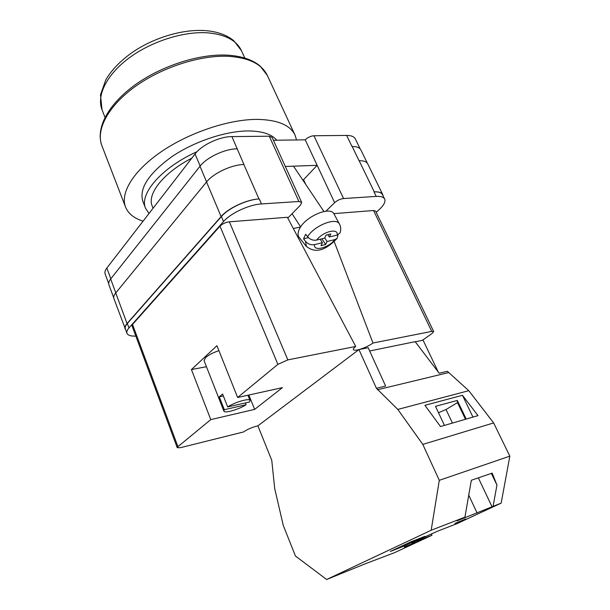 <?xml version="1.0" encoding="UTF-8"?>
<svg xmlns="http://www.w3.org/2000/svg" width="610" height="610" viewBox="0 0 610 610"><rect width="100%" height="100%" fill="white"/><g stroke="black" fill="none" stroke-linecap="round" stroke-linejoin="round"><path stroke-width="0.91" d="M325.923 211.197L334.631 202.665C337.277 200.354 340.25 198.982 343.567 198.547L376.202 196.397C380.785 196.145 383.598 197.022 384.651 199.035C385.718 201.681 383.957 205.143 379.367 209.421L376.21 212.318M135.839 336.11C130.83 336.293 127.871 335.34 126.964 333.266C126.453 331.817 127.124 330.033 128.969 327.928L223.527 221.544C230.679 213.164 249.208 204.548 261.476 203.946L298.923 201.483L301.66 202.375L300.57 205.006L287.798 218.09M285.32 166.461L317.162 165.325L305.236 139.827L273.402 140.262M352 146.514L346.625 135.428C351.215 135.435 354.113 136.602 355.325 138.935L360.182 148.893M108.694 283.612L105.141 273.959C104.546 272.273 105.111 270.299 106.841 268.026L195.055 153.964C201.674 144.997 219.669 136.503 231.914 136.602L269.292 136.213L272.098 137.395L301.66 202.375M305.236 139.827C307.737 137.395 310.635 136.038 313.929 135.755L346.625 135.428M128.969 327.928L127.337 323.498L221.415 216.527C228.521 208.101 247.019 199.5 259.288 198.944L258.975 198.967C246.699 199.516 228.201 208.124 221.094 216.55L206.538 181.978L115.74 292.945C113.963 295.148 113.361 297.039 113.918 298.625L125.759 329.995M125.065 328.92C124.547 327.456 125.21 325.664 127.04 323.544L221.094 216.55M127.337 323.498C125.5 325.618 124.836 327.41 125.355 328.881L126.964 333.266M383.065 195.787L382.729 194.567C381.662 192.539 378.848 191.639 374.265 191.868L359.153 160.72C363.735 160.621 366.602 161.673 367.746 163.869L382.729 194.567M384.651 199.035L382.478 194.59C381.418 192.554 378.589 191.654 374.014 191.883L374.265 191.868M243.947 164.509L231.914 136.602M115.801 292.869L110.669 278.961L200.004 166.24C206.714 157.372 224.8 148.855 237.061 148.832L237.282 148.825M110.669 278.961C108.915 281.202 108.336 283.139 108.915 284.779L113.742 297.901M367.365 163.244L360.838 149.869C359.656 147.589 356.774 146.476 352.183 146.514L359.077 160.72M258.975 198.967L243.855 164.509C231.587 164.7 213.37 173.248 206.538 181.978M302.972 180.293L317.162 165.325L334.631 202.665M299.335 237.618L298.961 237.145C297.71 235.285 297.756 232.806 299.106 229.711C304.093 216.962 330.765 205.288 334.166 214.224L339.572 224.251C336.682 216.733 314.539 225.25 307.577 236.726C310.139 239.562 313.174 240.675 316.681 240.081L324.611 238.136L326.083 235.094L330.811 233.95L329.324 236.985L337.124 235.071L340.09 232.883L340.41 231.739M307.577 236.726L305.663 234.232L303.559 238.807L305.457 241.293L306.441 246.547M320.151 239.227L322.408 242.673L314.516 244.625C311.016 245.228 307.997 244.114 305.457 241.293M338.024 234.774L337.094 238.418L334.875 239.585L327.097 241.507L325.641 244.488L320.959 245.655L322.408 242.673M308.393 237.633L303.559 238.807M321.897 238.8L325.641 244.488M324.718 237.9L327.097 241.507M327.799 234.682L329.324 236.985M454.869 523.456L465.788 518.957L454.869 523.456M404.285 547.033L414.747 542.725L404.285 547.033M410.736 541.886L424.957 536.327L404.392 545.935L390.27 551.478L410.736 541.886M411.689 542.908L437.065 531.409L457.325 523.494L501.161 503.128L457.012 520.871L464.927 517.166L431.178 530.242L439.291 480.322L509.838 456.15L493.635 422.928L468.785 390.69L447.359 371.284L439.17 373.244L415.166 341.669L369.652 350.979M439.291 480.322L422.806 444.408L397.812 409.424L376.423 388.288L358.947 349.576L257.893 425.849L271.755 460.268L274.706 488.541L283.269 525.416L295.438 556.023L326.64 579.5L431.178 530.242M326.64 579.5L365.413 563.731L394.472 552.698L431.956 535.283L411.819 543.19M493.093 506.247L496.952 485.087L492.178 473.116L471.324 480.253L464.927 517.166M501.161 503.128L509.838 456.15M466.208 419.062L457.294 400.442L457.492 402.592L465.468 419.276M472.956 417.095L462.464 395.295L478.004 415.623L440.512 426.542L424.918 405.314L462.464 395.295M457.294 400.442L435.494 406.336L444.446 425.399M431.323 533.864L431.956 535.283M438.308 372.115L423.088 340.189L415.265 341.791M358.947 349.576L368.173 347.723L385.627 386.077L376.423 388.288M377.468 389.76L448.403 372.641M422.806 444.408L493.635 422.928M397.812 409.424L468.785 390.69M404.003 545.043L404.392 545.935M491.363 473.39L496.952 485.087M457.492 402.592L446.032 409.531L452.437 423.073M478.347 477.843L492.018 506.75M438.491 412.711L446.032 409.531M468.747 495.129L477.119 513.063M143.091 221.155C134.124 218.372 128.275 213.668 125.546 207.049C119.995 193.088 133.331 170.731 161.558 151.516C189.725 132.317 229.444 119.179 257.58 119.385C277.763 119.865 290.253 125.103 295.042 135.1L296.529 139.942M149.008 213.508L145.615 208.384L142.862 201.384C138.935 188.589 148.489 173.758 171.524 156.907C193.911 141.604 225.425 131.02 248.117 130.944C262.094 131.043 271.656 134.139 276.795 140.216M145.615 208.384C138.912 194.148 161.482 167.62 197.038 151.684M153.079 208.246L152.233 206.119C146.774 194.125 163.373 172.767 191.814 158.158M227.683 406.939L249.498 402.005L250.039 400.48C249.612 397.911 234.964 402.104 227.683 406.939L222.589 394.029L219.272 396.843L223.351 395.959M218.921 350.659C213.142 352.58 208.712 354.89 205.631 357.574L204.053 360.609L223.87 411.094L224.32 409.699L219.272 396.843M245.357 402.943L246.082 404.743C238.815 409.501 224.411 413.656 223.87 411.094M177.922 446.665L177.236 447.709L132.027 325.824L132.538 324.444L177.922 446.665L210.778 419.611L191.426 369.568L216.939 345.702L237.633 397.499L277.893 364.353L219.974 226.165C222.429 223.786 225.555 222.337 229.36 221.819L287.363 217.267L355.714 346.45L287.836 359.885L277.893 364.353M132.538 324.444L219.974 226.165M210.778 419.611L254.652 409.386L282.407 387.632L237.633 397.499M177.236 447.709L180.529 447.656L243.504 431.964C247.645 429.181 252.448 427.13 257.931 425.818M333.8 213.63L373.549 210.519L375.638 211.136L433.687 331.543L432.04 333.502L422.394 340.327M433.687 331.543L431.743 331.39L373.549 210.519M334.204 241.621L372.977 343.026L431.743 331.39M372.977 343.026C369.058 345.794 364.49 347.952 359.275 349.515M358.901 349.614C355.744 350.414 353.907 350.422 353.388 349.629C353.091 348.935 353.869 347.875 355.714 346.45M300.562 227.08L293.296 228.491M254.652 409.386L248.85 395.028M206.447 366.709L191.426 369.568M246.082 404.743L224.32 409.699M343.567 198.547L313.929 135.755M376.202 196.397L374.014 191.883M298.923 201.483L269.292 136.213M261.476 203.946L259.288 198.944M200.149 166.05L195.055 153.964M110.814 278.778L106.841 268.026M206.599 181.902L200.004 166.24M127.04 323.544L115.74 292.945M223.527 221.544L221.415 216.527M303.566 179.683L305.755 184.441M334.875 239.585C328.744 247.919 313.174 251.877 314.516 244.625M316.681 240.081C322.888 231.457 338.878 227.644 337.124 235.071M227.881 55.174C241.804 56.105 252.532 59.711 260.066 66.01L267.317 75.411C261.972 64.233 249.215 57.874 229.063 56.349C200.995 54.732 162.153 67.077 135.062 86.643C107.917 106.216 95.686 130.022 101.87 145.637C95.373 128.214 108.092 104.615 134.627 85.209C161.292 65.819 199.478 53.588 227.477 55.159M244.816 58.026L241.43 50.653C236.558 40.412 225.38 34.48 207.888 32.848C183.9 31.057 151.417 41.32 128.939 58.08C106.422 74.855 96.418 95.732 102.045 109.815L100.482 94.87L105.759 79.933C111.683 69.814 120.749 60.489 132.957 51.964C154.345 37.477 182.878 29.059 204.998 30.591M229.36 221.819L287.836 359.885M293.502 166.172L323.895 211.487M298.961 237.145L306.037 246.051C317.513 255.948 329.293 246.44 337.094 238.418M292.076 213.713L300.654 226.935M340.09 232.883C341.081 229.749 340.914 226.874 339.572 224.251M101.87 145.637L125.546 207.049M267.317 75.411L295.042 135.1M104.996 117.379L102.045 109.815M205.7 30.637C217.396 31.621 226.752 34.976 233.752 40.695L241.43 50.653M250.039 400.48L247.927 395.227"/></g></svg>
